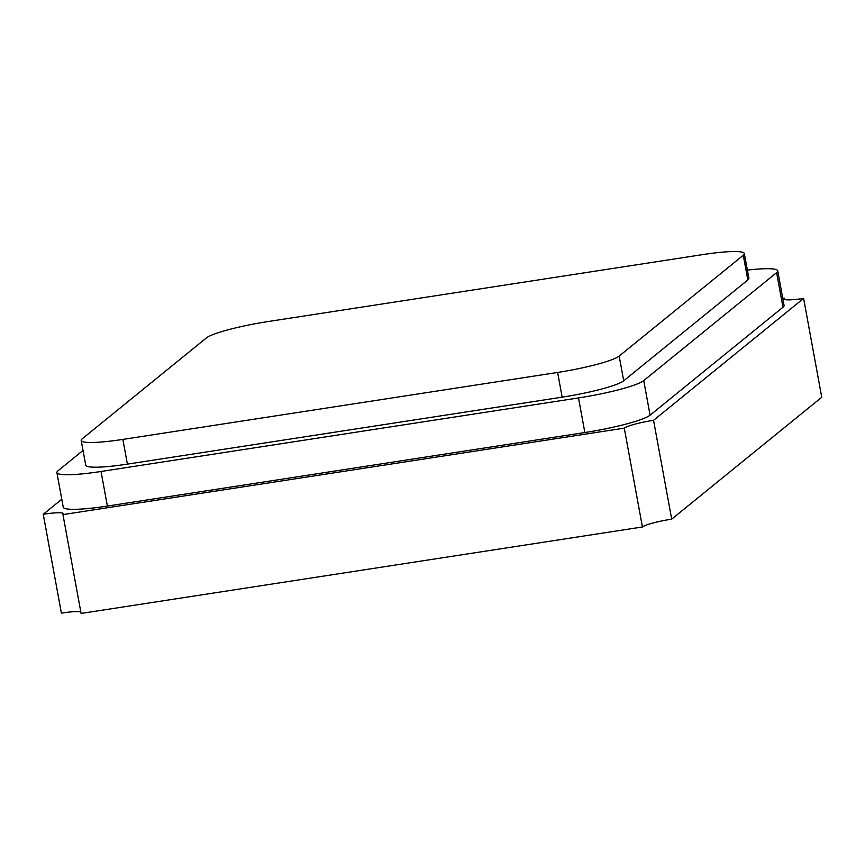 <?xml version="1.0" encoding="UTF-8"?>
<svg xmlns="http://www.w3.org/2000/svg" width="865" height="865" viewBox="0 0 865 865"><rect width="100%" height="100%" fill="white"/><g stroke="black" fill="none" stroke-linecap="round" stroke-linejoin="round"><path stroke-width="1.3" d="M206.367 337.945L82.251 438.771A53.003 6.639 -10.4 0 0 81.202 440.48A53.003 6.639 -10.4 0 0 122.862 439.409L557.622 372.447A53.003 6.639 -10.4 0 0 619.167 356.077L743.284 255.251A53.003 6.639 -10.4 0 0 744.332 253.553A53.003 6.639 -10.4 0 0 702.672 254.613L267.912 321.575A53.003 6.639 -10.4 0 0 206.367 337.945M81.202 440.48L85.732 465.186A53.003 6.639 -10.4 0 0 127.393 464.127L562.153 397.165A53.003 6.639 -10.4 0 0 623.708 380.784L747.825 279.957A53.003 6.639 -10.4 0 0 748.874 278.26L744.332 253.553M83.029 450.46L57.998 470.798A56.16 7.039 -10.4 0 0 56.895 472.604A56.16 7.039 -10.4 0 0 101.032 471.479L578.512 397.932A56.16 7.039 -10.4 0 0 643.733 380.589L776.608 272.648A56.16 7.039 -10.4 0 0 777.721 270.842A56.16 7.039 -10.4 0 0 747.371 270.096M777.721 270.842L784.068 305.442A56.16 7.039 169.6 0 1 782.955 307.237L650.08 415.178A56.16 7.039 169.6 0 1 584.859 432.532L107.39 506.068A56.16 7.039 169.6 0 1 63.242 507.193L56.895 472.604M782.76 298.339L784.263 298.111A25.323 3.179 -10.4 0 0 783.777 298.912A25.323 3.179 -10.4 0 0 803.607 298.414L653.551 420.314A25.323 3.179 -10.4 0 0 624.281 428.143L62.95 514.599A25.323 3.179 -10.4 0 0 63.534 513.724A25.323 3.179 -10.4 0 0 43.25 514.286L61.783 499.235M653.551 420.314L671.694 519.151L821.75 397.251L803.607 298.414M784.512 299.485L784.263 298.111M671.694 519.151A25.323 3.179 -10.4 0 0 642.425 526.98L624.281 428.143M642.425 526.98L81.094 613.436L62.95 514.599M80.823 611.944A25.323 3.179 -10.4 0 0 61.393 613.123L43.25 514.286M127.393 464.127L122.862 439.409M562.153 397.165L557.622 372.447M623.708 380.784L619.167 356.077M747.825 279.957L743.284 255.251M107.39 506.068L101.032 471.479M584.859 432.532L578.512 397.932M782.955 307.237L776.608 272.648M650.08 415.178L643.733 380.589"/></g></svg>
